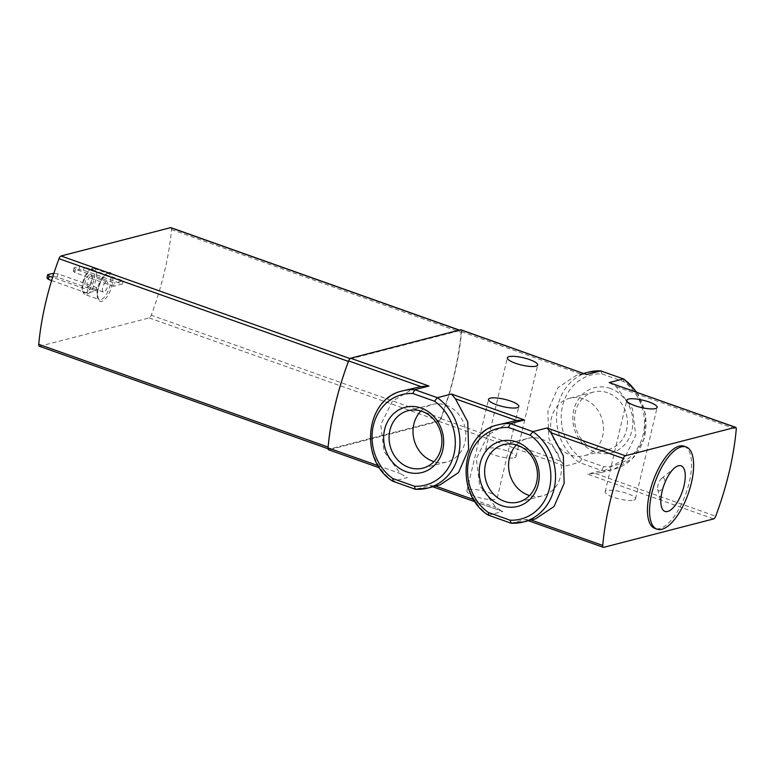 <?xml version="1.0" encoding="UTF-8"?>
<svg xmlns="http://www.w3.org/2000/svg" width="775" height="775" viewBox="0 0 775 775"><rect width="100%" height="100%" fill="white"/><g stroke="black" fill="none" stroke-linecap="round" stroke-linejoin="round"><path stroke-width="0.58" stroke-dasharray="3.88 2.91" d="M510.473 421.639L488.056 434.969L476.315 458.655L479.638 485.431L495.942 507.509L502.859 511.519L475.23 501.842M488.327 515.162L502.859 511.519L429.844 485.596L415.681 489.257L393.138 481.256L407.301 477.594L400.384 473.583L384.08 451.505L380.757 424.719L392.46 401.072L414.925 387.713M498.228 424.807A50.191 44.34 75.5 0 0 466.366 464.661A50.191 44.34 75.5 0 0 488.696 515.181L511.238 523.183L525.402 519.521L528.356 520.703M603.706 547.334L525.402 519.521L530.4 519.744L535.602 518.833M440.045 484.898L434.843 485.818L429.844 485.596L432.799 486.778M379.673 467.916L328.988 449.791A3.458 1.395 -70.5 0 1 328.6 449.781M460.96 329.811A3.458 1.395 -70.5 0 1 461.532 331.7A152.307 61.312 -70.5 0 1 440.965 418.694A3.458 1.395 -70.5 0 1 438.921 421.368L328.988 449.791M588.7 372.097A50.191 44.34 -104.5 0 0 556.847 411.961A50.191 44.34 -104.5 0 0 579.177 462.472L565.014 466.133L561.09 461.348L548.748 438.272L547.896 410.866L558 387.587L576.455 375.265L581.657 374.354L586.656 374.567M636.827 392.257L645.672 414.722L644.209 438.582L632.729 458.316L613.829 469.292A50.191 44.34 -104.5 0 1 601.72 470.483L579.177 462.472L581.918 458.945L603.657 466.657L601.72 470.483L587.557 474.135L713.649 518.911M468.604 489.732A15.577 3.739 -166.7 0 1 486.099 491.708A15.577 3.739 -166.7 0 1 497.201 498.083A15.577 3.739 -166.7 0 1 481.178 498.141A15.577 3.739 -166.7 0 1 466.879 490.914A15.577 3.739 -166.7 0 1 468.604 489.732M514.309 457.763A15.577 3.739 13.3 0 0 516.034 456.572A15.577 3.739 13.3 0 0 501.735 449.345A15.577 3.739 13.3 0 0 485.712 449.403A15.577 3.739 13.3 0 0 496.814 455.787A15.577 3.739 13.3 0 0 514.309 457.763M633.756 500.166A15.577 3.739 13.3 0 0 635.481 498.984A15.577 3.739 13.3 0 0 621.182 491.757A15.577 3.739 13.3 0 0 605.159 491.815A15.577 3.739 13.3 0 0 616.261 498.199A15.577 3.739 13.3 0 0 633.756 500.166M609.208 382.579L616.125 386.589L632.41 408.638L635.752 435.405L624.02 459.11L601.584 472.459L587.557 474.135M623.362 378.917L623.759 381.639A46.733 41.278 -104.5 0 1 643.153 434.601A46.733 41.278 -104.5 0 1 603.657 466.657M46.907 277.886L52.564 276.423L57.127 277.082L95.945 290.867L87.149 293.134L87.914 289.869L52.613 277.334M95.945 290.867L96.72 287.593L87.914 289.869M113.538 286.314L74.72 272.529L73.305 271.066L78.963 269.603L83.516 270.252L122.334 284.037L113.538 286.314L114.312 283.04L75.495 269.264L74.08 267.792L79.738 266.329L84.291 266.988L123.109 280.773L114.312 283.04M122.334 284.037L123.109 280.773M170.936 227.676A3.458 1.395 -70.5 0 1 171.507 229.574A152.307 61.312 -70.5 0 1 151.261 315.241A3.458 1.395 -70.5 0 1 149.217 317.924L39.709 346.231A3.458 1.395 -70.5 0 1 39.322 346.231M684.092 446.235A43.613 17.554 -70.5 0 1 686.049 493.21A43.613 17.554 -70.5 0 1 654.904 528.443M440.907 418.083A3.458 1.395 -70.5 0 1 438.863 420.767L329.356 449.074A3.458 1.395 -70.5 0 1 328.978 449.074A3.458 1.395 -70.5 0 1 328.406 447.165A152.307 61.312 -70.5 0 1 348.653 361.508A3.458 1.395 -70.5 0 1 350.697 358.825L460.205 330.508A3.458 1.395 -70.5 0 1 460.582 330.518A3.458 1.395 -70.5 0 1 461.154 332.427A152.307 61.312 -70.5 0 1 440.907 418.083L151.261 315.241M92.69 268.363A13.843 5.57 -70.5 0 1 94.23 268.392A13.843 5.57 -70.5 0 1 94.85 283.301A13.843 5.57 -70.5 0 1 84.969 294.49A13.843 5.57 -70.5 0 1 83.128 292.34A13.843 5.57 -70.5 0 1 84.349 279.572A13.843 5.57 -70.5 0 1 91.45 268.896A13.843 5.57 -70.5 0 1 92.69 268.363M91.188 269.245A12.458 5.018 -70.5 0 1 92.719 283.795A12.458 5.018 -70.5 0 1 82.586 290.828A12.458 5.018 -70.5 0 1 83.681 279.339A12.458 5.018 -70.5 0 1 90.074 269.729A12.458 5.018 -70.5 0 1 91.188 269.245M89.948 274.476A6.927 2.79 -70.5 0 1 91.644 275.571A6.927 2.79 -70.5 0 1 91.033 281.945A6.927 2.79 -70.5 0 1 87.478 287.283A6.927 2.79 -70.5 0 1 85.134 282.439A6.927 2.79 -70.5 0 1 89.948 274.476M90.907 276.346A5.425 2.18 -70.5 0 1 91.518 276.365A5.425 2.18 -70.5 0 1 92.235 277.208A5.425 2.18 -70.5 0 1 91.76 282.207A5.425 2.18 -70.5 0 1 88.97 286.392A5.425 2.18 -70.5 0 1 87.885 286.585A5.425 2.18 -70.5 0 1 87.42 281.432A5.425 2.18 -70.5 0 1 90.907 276.346M106.34 281.829A5.425 2.18 -70.5 0 1 106.94 281.838A5.425 2.18 -70.5 0 1 107.183 287.68A5.425 2.18 -70.5 0 1 103.317 292.068A5.425 2.18 -70.5 0 1 102.852 286.905A5.425 2.18 -70.5 0 1 106.34 281.829M83.516 270.252L84.291 266.988M74.72 272.529L75.495 269.264M73.305 271.066L74.08 267.792M78.963 269.603L79.738 266.329M57.127 277.082L57.892 273.808L96.72 287.593M87.149 293.134L51.625 280.521M52.564 276.423L53.339 273.158M53.921 273.236L57.892 273.808M662.683 477.826A6.927 2.79 -70.5 0 1 663.371 486.322A6.927 2.79 -70.5 0 1 657.762 489.306A6.927 2.79 -70.5 0 1 661.627 478.407A6.927 2.79 -70.5 0 1 662.683 477.826M610.361 388.478A33.674 29.741 -104.5 0 0 573.926 427.267A33.674 29.741 -104.5 0 0 624.233 445.131A33.674 29.741 -104.5 0 0 610.361 388.478M581.918 458.945A46.733 41.278 -104.5 0 1 562.524 405.974A46.733 41.278 -104.5 0 1 602.02 373.918L600.819 370.915M607.639 392.751A29.653 26.195 -104.5 0 0 593.592 392.053A29.653 26.195 -104.5 0 0 575.651 427.316A29.653 26.195 -104.5 0 0 608.433 449.471A29.653 26.195 -104.5 0 0 627.43 422.075A29.653 26.195 -104.5 0 0 607.639 392.751M583.691 398.941A29.653 26.195 -104.5 0 0 569.654 398.243A29.653 26.195 -104.5 0 0 551.713 433.506A29.653 26.195 -104.5 0 0 584.495 455.661A29.653 26.195 -104.5 0 0 603.493 428.265A29.653 26.195 -104.5 0 0 583.691 398.941M392.78 481.236L393.138 481.256A50.191 44.34 -104.5 0 1 370.808 430.735A50.191 44.34 -104.5 0 1 402.671 390.881M516.47 444.937A29.653 26.195 75.5 0 1 527.562 438.437A29.653 26.195 75.5 0 1 560.344 460.592A29.653 26.195 75.5 0 1 542.403 495.855A29.653 26.195 75.5 0 1 529.558 495.554M420.912 411.002A29.653 26.195 75.5 0 1 432.004 404.511A29.653 26.195 75.5 0 1 464.787 426.667A29.653 26.195 75.5 0 1 446.855 461.929A29.653 26.195 75.5 0 1 434 461.619M438.921 421.368L565.014 466.133M378.278 465.736L400.384 473.583M434.843 485.818L435.54 486.07M473.825 499.662L495.942 507.509M530.4 519.744L531.098 519.996M601.584 472.459L613.829 469.292A50.191 44.34 -104.5 0 0 636.265 392.053M595.558 473.583L715.683 516.237M440.965 418.694L561.09 461.348M616.125 386.589L736.25 429.243M461.532 331.7L581.657 374.354M108.529 272.567A15.229 6.132 -70.5 0 1 109.411 292.601A15.229 6.132 -70.5 0 1 97.437 295.692A15.229 6.132 -70.5 0 1 108.529 272.567M149.217 317.924L438.863 420.767M171.507 229.574L461.154 332.427M459.197 330.16L460.205 330.508M350.019 358.583L350.697 358.825M39.709 346.231L329.356 449.074M107.028 273.449A13.843 5.57 -70.5 0 1 108.568 273.478A13.843 5.57 -70.5 0 1 109.188 288.397A13.843 5.57 -70.5 0 1 99.297 299.576A13.843 5.57 -70.5 0 1 98.115 286.411A13.843 5.57 -70.5 0 1 107.028 273.449M602.02 373.918L623.759 381.639M583.701 373.395L576.455 375.265M459.41 330.102L460.582 330.518M328.028 448.735L328.978 449.074M94.23 268.392L107.677 273.478C105.429 271.889 96.042 288.048 97.689 296.05C98.377 298.879 98.919 300.051 99.297 299.576L84.969 294.49M82.586 290.828L83.128 292.34M90.074 269.729L91.45 268.896M92.235 277.208L91.644 275.571M88.97 286.392L87.478 287.283M106.94 281.838L91.518 276.365M103.317 292.068L87.885 286.585M657.762 489.306L661.249 505.842M661.627 478.407L674.763 467.771M593.592 392.053L569.654 398.243M608.433 449.471L584.495 455.661M635.481 498.984L657.123 407.418M605.159 491.815L626.801 400.249M516.034 456.572L537.676 365.006M485.712 449.403L507.354 357.847M497.201 498.083L518.843 406.526M466.879 490.914L488.531 399.358M518.465 502.045L542.403 495.855M503.624 444.627L527.562 438.437M422.908 468.119L446.855 461.929M408.067 410.702L432.004 404.511"/><path stroke-width="1.16" d="M547.043 427.965L550.967 432.75L563.318 455.845L564.161 483.261L554.038 506.53L535.602 518.833L523.357 522.001A50.191 44.34 75.5 0 1 511.238 523.183L523.357 522.001A50.191 44.34 75.5 0 0 555.22 482.137A50.191 44.34 75.5 0 0 532.88 431.627L510.337 423.615L524.501 419.953L516.508 420.515L498.228 424.807A50.191 44.34 75.5 0 1 510.337 423.615L508.4 427.442L530.139 435.153L532.88 431.627L547.043 427.965L625.357 455.768L735.291 427.345A3.458 1.395 -70.5 0 1 735.678 427.354A3.458 1.395 -70.5 0 1 736.25 429.243A152.307 61.312 -70.5 0 1 715.683 516.237A3.458 1.395 -70.5 0 1 713.649 518.911L603.706 547.334A3.458 1.395 -70.5 0 1 603.328 547.324A3.458 1.395 -70.5 0 1 602.756 545.435A152.307 61.312 -70.5 0 1 623.313 458.432A3.458 1.395 -70.5 0 1 625.357 455.768M501.696 505.62A33.674 29.741 75.5 0 1 487.824 448.967A33.674 29.741 75.5 0 1 538.141 466.831A33.674 29.741 75.5 0 1 501.696 505.62M508.4 427.442A46.733 41.278 75.5 0 0 468.904 459.498A46.733 41.278 75.5 0 0 488.298 512.459L488.696 515.181M488.221 515.104L511.025 523.202M415.681 489.257A50.191 44.34 -104.5 0 0 427.8 488.066L440.045 484.898L458.538 472.556L468.613 449.287L467.751 421.881L455.409 398.815L451.486 394.039L437.332 397.691L434.581 401.227A46.733 41.278 -104.5 0 1 453.976 454.189A46.733 41.278 -104.5 0 1 414.48 486.254L415.293 489.228M379.673 467.916L328.6 449.781A3.458 1.395 -70.5 0 1 328.028 447.892A152.307 61.312 -70.5 0 1 348.595 360.898A3.458 1.395 -70.5 0 1 350.629 358.224L428.943 386.028L414.79 389.689L412.843 393.506L434.581 401.227M428.943 386.028L420.951 386.58L402.671 390.881C365.267 398.331 358.699 459.982 392.654 481.188M406.148 471.694A33.674 29.741 75.5 0 1 392.266 415.042A33.674 29.741 75.5 0 1 442.583 432.905A33.674 29.741 75.5 0 1 406.148 471.694M490.246 398.166A15.577 3.739 -166.7 0 1 507.741 400.142A15.577 3.739 -166.7 0 1 518.843 406.526A15.577 3.739 -166.7 0 1 502.82 406.584A15.577 3.739 -166.7 0 1 488.531 399.358A15.577 3.739 -166.7 0 1 490.246 398.166M509.078 356.655A15.577 3.739 -166.7 0 1 526.574 358.631A15.577 3.739 -166.7 0 1 537.676 365.006A15.577 3.739 -166.7 0 1 535.951 366.197A15.577 3.739 -166.7 0 1 518.456 364.221A15.577 3.739 -166.7 0 1 507.354 357.847A15.577 3.739 -166.7 0 1 509.078 356.655M628.525 399.067A15.577 3.739 -166.7 0 1 646.021 401.033A15.577 3.739 -166.7 0 1 657.123 407.418A15.577 3.739 -166.7 0 1 655.398 408.609A15.577 3.739 -166.7 0 1 637.903 406.633A15.577 3.739 -166.7 0 1 626.801 400.249A15.577 3.739 -166.7 0 1 628.525 399.067M636.265 392.053A50.191 44.34 -104.5 0 0 623.362 378.917L600.819 370.915L623.362 378.917L609.208 382.579L735.678 427.354M583.701 373.395L588.7 372.097A50.191 44.34 -104.5 0 1 600.819 370.915L586.656 374.567L460.96 329.811A3.458 1.395 -70.5 0 0 460.573 329.801L586.656 374.567M350.629 358.224L460.573 329.801M623.73 378.936L636.827 392.257M678.454 465.756A24.18 9.736 -70.5 0 1 680.837 495.409A24.18 9.736 -70.5 0 1 661.249 505.842A24.18 9.736 -70.5 0 1 674.763 467.771A24.18 9.736 -70.5 0 1 678.454 465.756M681.341 446.875A43.613 17.554 -70.5 0 1 686.195 446.981A43.613 17.554 -70.5 0 1 688.142 493.956A43.613 17.554 -70.5 0 1 657.006 529.18A43.613 17.554 -70.5 0 1 653.267 487.698A43.613 17.554 -70.5 0 1 681.341 446.875M328.028 448.735L39.322 346.231A3.458 1.395 -70.5 0 1 38.75 344.323A152.307 61.312 -70.5 0 1 58.997 258.666A3.458 1.395 -70.5 0 1 61.041 255.983L170.548 227.666A3.458 1.395 -70.5 0 1 170.936 227.676L459.41 330.102M657.006 529.18L654.904 528.443A43.613 17.554 -70.5 0 1 651.165 486.952A43.613 17.554 -70.5 0 1 679.239 446.138A43.613 17.554 -70.5 0 1 684.092 446.235L686.195 446.981M52.613 277.334L49.096 276.084L47.682 274.621L53.921 273.236M51.625 280.521L48.321 279.358L49.096 276.084M48.321 279.358L46.907 277.886L47.682 274.621M511.238 523.183L510.037 520.18A46.733 41.278 75.5 0 0 549.533 488.124A46.733 41.278 75.5 0 0 530.139 435.153M412.843 393.506A46.733 41.278 -104.5 0 0 373.356 425.572A46.733 41.278 -104.5 0 0 392.741 478.533L393.138 481.256M392.673 481.168L415.284 489.248M504.428 501.347A29.653 26.195 75.5 0 1 484.627 472.023A29.653 26.195 75.5 0 1 503.624 444.627A29.653 26.195 75.5 0 1 536.407 466.782A29.653 26.195 75.5 0 1 518.465 502.045A29.653 26.195 75.5 0 1 504.428 501.347M529.558 495.554A29.653 26.195 75.5 0 1 528.366 495.157A29.653 26.195 75.5 0 1 509.466 473.031A29.653 26.195 75.5 0 1 516.47 444.937M408.871 467.422A29.653 26.195 75.5 0 1 389.069 438.098A29.653 26.195 75.5 0 1 408.067 410.702A29.653 26.195 75.5 0 1 440.849 432.857A29.653 26.195 75.5 0 1 422.908 468.119A29.653 26.195 75.5 0 1 408.871 467.422M434 461.619A29.653 26.195 75.5 0 1 432.808 461.232A29.653 26.195 75.5 0 1 413.908 439.105A29.653 26.195 75.5 0 1 420.912 411.002M488.298 512.459L510.037 520.18M415.468 489.277L427.8 488.066A50.191 44.34 -104.5 0 0 459.662 448.212A50.191 44.34 -104.5 0 0 437.332 397.691L414.79 389.689A50.191 44.34 -104.5 0 0 402.671 390.881M392.741 478.533L414.48 486.254M451.486 394.039L524.501 419.953M609.208 382.579L735.291 427.345M328.028 447.892L378.278 465.736M435.54 486.07L473.825 499.662M348.595 360.898L420.951 386.58M455.409 398.815L516.508 420.515M531.098 519.996L602.756 545.435M550.967 432.75L623.313 458.432M170.548 227.666L459.197 330.16M61.041 255.983L350.019 358.583M58.997 258.666L348.401 361.421M38.75 344.323L328.106 447.068M498.228 424.807C460.825 432.266 454.257 493.907 488.211 515.123M432.799 486.778L475.23 501.842M528.356 520.703L603.328 547.324M588.7 372.097L601.042 370.886"/></g></svg>

